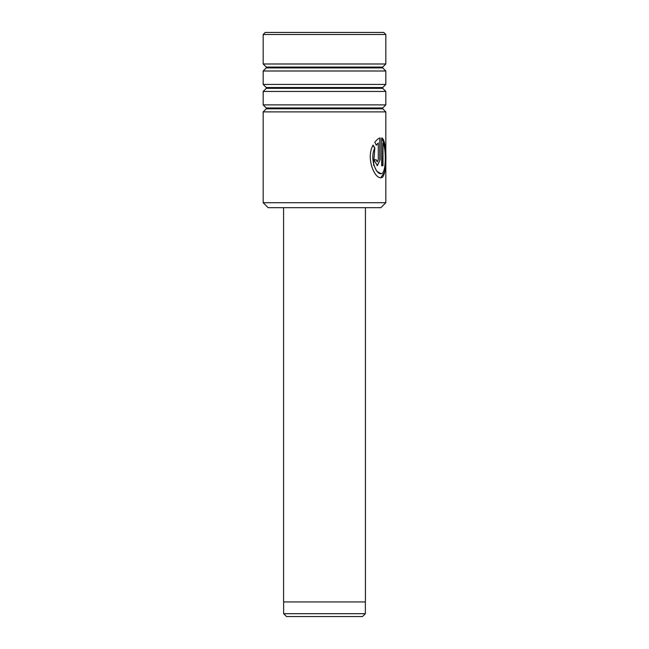 <?xml version="1.0" encoding="UTF-8"?>
<svg xmlns="http://www.w3.org/2000/svg" width="649" height="649" viewBox="0 0 649 649"><rect width="100%" height="100%" fill="white"/><g stroke="black" fill="none" stroke-linecap="round" stroke-linejoin="round"><path stroke-width="0.97" d="M362.499 616.55L286.501 616.55L283.637 613.686L365.363 613.686L362.499 616.55M283.637 601.947L283.637 613.686M365.363 601.947L365.363 613.686M365.419 207.68L365.419 601.947L283.581 601.947L283.581 207.68M380.866 207.68L268.134 207.68L263.169 202.715L385.831 202.715L380.866 207.68M263.169 34.494L265.214 32.45L383.786 32.45L385.831 34.494L263.169 34.494L263.169 63.991L385.831 63.991L382.74 67.082L266.26 67.082L266.26 67.91L263.169 71.001L263.169 84.435L385.831 84.435L382.74 87.526L266.26 87.526L266.26 88.353L263.169 91.444L263.169 104.878L385.831 104.878L382.74 107.969L266.26 107.969L266.26 108.797L263.169 111.888L263.169 202.715M266.26 108.797L382.74 108.797L385.831 111.888L263.169 111.888M266.26 88.353L382.74 88.353L385.831 91.444L263.169 91.444M266.26 67.91L382.74 67.91L385.831 71.001L263.169 71.001M382.983 142.991C386.285 148.313 386.39 174.013 381.15 173.697L376.826 171.295L373.581 164.781L374.822 147.996L373.143 145.157C365.614 157.334 374.416 179.059 381.15 177.688C387.518 178.207 387.364 139.073 381.661 137.937L381.661 165.738L382.983 165.738L382.983 142.991L382.707 165.738M381.15 173.697C375.925 174.881 369.459 157.861 374.822 147.996M378.302 142.991L378.302 159.759L377.312 161.755L376.274 159.759L374.035 159.759L377.312 165.738L380.103 159.759L380.103 137.937C378.383 138.367 376.623 139.827 374.806 142.342L376.379 145.173L378.302 142.991L376.128 145.173M377.191 161.739L376.031 159.759M377.183 165.73L380.103 159.759M379.835 159.759L379.835 138.01M380.776 177.696L384.565 172.163L385.352 158.973L384.841 145.149L381.661 138.034M374.578 147.996L372.915 145.157M382.74 108.797L382.74 107.969M382.74 88.353L382.74 87.526M382.74 67.91L382.74 67.082M385.831 34.494L385.831 63.991M385.831 71.001L385.831 84.435M385.831 91.444L385.831 104.878M385.831 111.888L385.831 202.715M266.26 67.082L263.169 63.991M266.26 87.526L263.169 84.435M266.26 107.969L263.169 104.878"/></g></svg>
